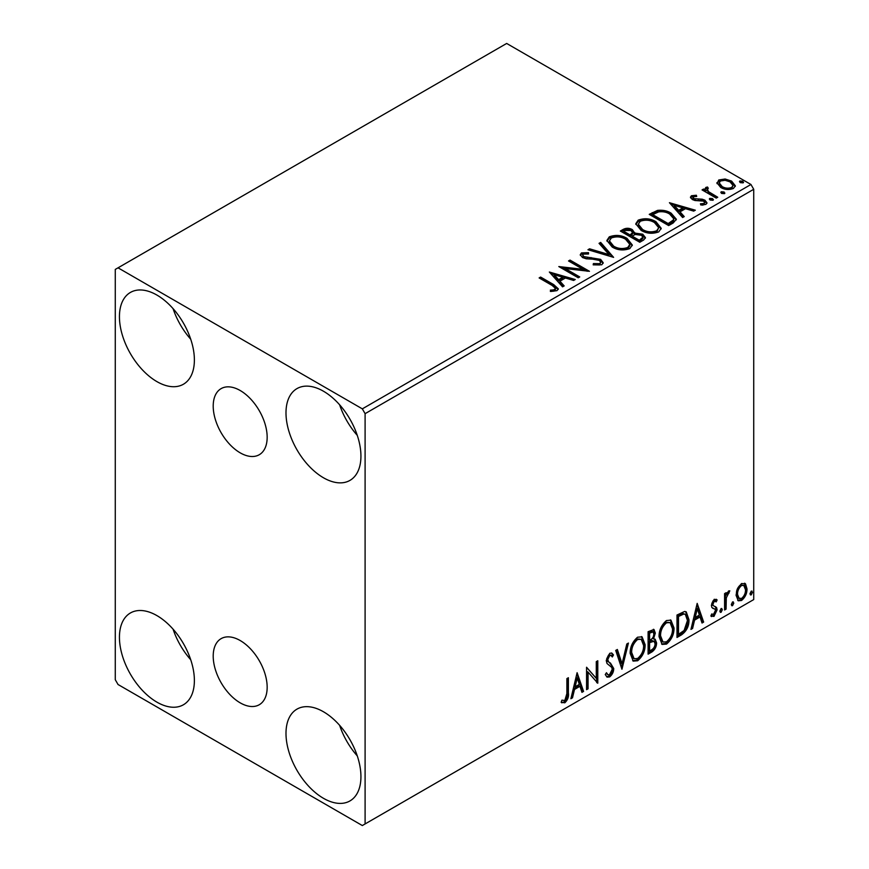 <?xml version="1.0" encoding="UTF-8"?>
<svg xmlns="http://www.w3.org/2000/svg" width="869" height="869" viewBox="0 0 869 869"><rect width="100%" height="100%" fill="white"/><g stroke="black" fill="none" stroke-linecap="round" stroke-linejoin="round"><path stroke-width="1.3" d="M240.192 390.518A38.16 22.029 -120 0 0 221.106 388.628A38.16 22.029 -120 0 0 215.262 419.206A38.16 22.029 -120 0 0 240.192 452.836A38.16 22.029 -120 0 0 259.266 454.726A38.16 22.029 -120 0 0 265.11 424.148A38.16 22.029 -120 0 0 240.192 390.518M240.192 640.54A38.16 22.029 -120 0 0 221.106 638.65A38.16 22.029 -120 0 0 215.262 669.228A38.16 22.029 -120 0 0 240.192 702.847A38.16 22.029 -120 0 0 259.266 704.737A38.16 22.029 -120 0 0 265.11 674.159A38.16 22.029 -120 0 0 240.192 640.54M323.464 798.307A52.998 30.6 60 0 1 288.845 751.598A52.998 30.6 60 0 1 296.97 709.137A52.998 30.6 60 0 1 323.464 711.765A52.998 30.6 60 0 1 358.082 758.463A52.998 30.6 60 0 1 349.957 800.925A52.998 30.6 60 0 1 323.464 798.307M357.278 755.911A52.998 30.6 60 0 1 339.616 725.311M156.909 381.61A52.998 30.6 60 0 1 122.29 334.913A52.998 30.6 60 0 1 130.415 292.44A52.998 30.6 60 0 1 156.909 295.069A52.998 30.6 60 0 1 191.528 341.767A52.998 30.6 60 0 1 183.413 384.239A52.998 30.6 60 0 1 156.909 381.61M190.724 339.214A52.998 30.6 60 0 1 173.061 308.614M323.464 477.765A52.998 30.6 60 0 1 288.845 431.067A52.998 30.6 60 0 1 296.97 388.606A52.998 30.6 60 0 1 323.464 391.224A52.998 30.6 60 0 1 358.082 437.933A52.998 30.6 60 0 1 349.957 480.394A52.998 30.6 60 0 1 323.464 477.765M357.278 435.369A52.998 30.6 60 0 1 339.616 404.769M156.909 702.141A52.998 30.6 60 0 1 122.29 655.443A52.998 30.6 60 0 1 130.415 612.982A52.998 30.6 60 0 1 156.909 615.6A52.998 30.6 60 0 1 191.528 662.308A52.998 30.6 60 0 1 183.413 704.77A52.998 30.6 60 0 1 156.909 702.141M190.724 659.745A52.998 30.6 60 0 1 173.061 629.145M115.273 269.423L115.273 679.71L118.043 684.511L362.33 825.55L365.099 823.942L365.099 413.666L362.33 408.854L118.043 267.826L115.273 269.423M737.488 588.574L741.529 583.523L745.548 583.903L747.003 588.9C747.036 593.527 745.211 597.394 741.529 600.501L738.27 600.816L736.043 595.222L737.488 588.574M744.766 583.251L745.548 583.903L744.44 583.262L745.895 588.259L747.003 588.9M724.583 609.995L724.583 593.592L726.071 592.734L726.071 595.146L728.678 590.942L729.808 590.855L726.31 597.861L726.071 609.126L724.583 609.995M716.23 601.869L714.318 601.25L712.873 604.292L713.232 605.574L716.621 607.605L717.11 609.853L713.96 616.414L710.885 615.969L711.733 613.959L713.786 614.502L715.611 610.809L715.263 609.451L711.852 607.485L711.374 605.237L714.22 599.284L717.11 599.958L716.23 601.869L714.437 600.62M716.295 599.295L717.11 599.958L716.002 599.317L715.198 601.066M713.232 605.574L712.124 604.933L713.232 605.574M714.731 606.399L715.741 606.801M711.537 616.577L710.885 615.969M715.263 609.451L713.753 608.474M714.144 608.811L712.699 608.289M681.513 634.859L676.994 637.466L676.994 615.024L684.566 611.472L686.238 611.874L688.954 619.63C689.182 625.973 686.695 631.046 681.513 634.859L680.405 634.218L676.994 636.184M648.1 654.151L648.1 631.709L653.988 629.493L655.324 633.099L653.51 638.921L655.15 639.215L656.573 642.886C656.551 646.601 655.02 649.61 651.989 651.902L648.1 654.151M621.943 669.249L615.719 650.414L617.348 649.469L622.074 663.764L626.799 644.016L628.417 643.071L621.943 669.249M588.063 688.813L586.564 689.671L586.564 667.24L596.286 678.363L596.286 661.624L597.785 660.766L597.785 683.197L588.063 672.117L588.063 688.813L586.564 688.389M566.892 693.527L566.892 678.602L568.38 677.733L568.38 692.886C568.978 696.612 567.794 699.914 564.828 702.804L561.157 702.326L561.917 700.164L564.817 700.512L566.892 693.527M561.906 702.836L561.157 702.326M365.099 823.942L753.727 599.577L753.727 189.29L365.099 413.666M577.103 672.704L583.577 691.398L581.958 692.343L579.96 686.304L574.496 689.454L572.497 697.796L570.879 698.73L577.103 672.704M609.625 676.94L607.094 677.125L605.259 674.561L606.464 672.715L607.974 674.757L609.517 674.702L612.232 669.336L611.743 667.414L607.018 663.503L606.247 660.538L609.723 653.292L611.928 653.162L613.471 654.922L612.308 656.975L611.048 655.508L609.701 655.606L607.746 659.582L608.648 661.95L610.494 663.123L613.72 668.5C613.699 671.878 612.33 674.692 609.625 676.94L608.506 676.299L606.573 676.712M630.166 653.379C630.058 647.047 632.513 641.659 637.542 637.227L642.05 636.836L645.113 644.646C645.211 651 642.723 656.367 637.661 660.755L633.24 661.113L630.166 653.379M659.06 636.705C658.952 630.362 661.418 624.974 666.447 620.542L670.944 620.151L674.007 627.961C674.105 634.316 671.618 639.682 666.556 644.07L662.135 644.429L659.06 636.705M697.177 603.379L703.651 622.074L702.033 623.019L700.034 616.979L694.57 620.129L692.582 628.472L690.953 629.406L697.177 603.379M721.096 608.55L722.335 609.701L721.096 612.297L719.847 611.146L721.096 608.55L721.846 608.496M721.172 608.517L719.988 611.657L721.096 612.297L720.358 612.352M732.556 601.935L733.794 603.086L732.556 605.682L731.307 604.531L732.556 601.935L733.306 601.869M732.632 601.902L731.448 605.041L732.556 605.682L731.817 605.736M751.24 591.148L752.478 592.3L751.24 594.896L749.99 593.744L751.24 591.148L751.989 591.083M751.316 591.116L750.132 594.255L751.24 594.896L750.501 594.95M717.066 183.663L718.75 179.981L725.115 179.003L731.611 181.089L735.337 185.803L733.447 188.464C728.906 190.115 724.648 189.768 720.651 187.411L716.892 182.664M707.399 188.551L708.333 191.538L717.751 197.241L716.252 198.11L702.054 189.909L703.553 189.04L705.639 190.257L705.074 188.682L705.9 187.4L707.518 187.02L708.322 188.312L707.399 188.551L706.888 190.68M693.288 196.698L693.755 198.632L702.239 199.207L704.922 200.196L706.986 202.825L705.878 204.389L700.881 205.051L700.414 203.791L703.966 203.476L704.607 202.564L703.51 201.097L694.994 200.522L692.321 199.533L690.431 197.187L691.452 195.742L696.351 195.243L696.699 196.459L693.288 196.698L692.81 198.675M673.193 222.975L668.674 225.582L649.241 214.361L657.507 210.396C662.851 209.842 667.403 210.776 671.161 213.209L676.354 219.238L673.193 222.975M639.78 242.266L620.347 231.045L623.095 229.459C626.201 227.83 629.297 227.895 632.382 229.655L634.696 233.088L642.734 234.185L645.45 237.628L643.657 240.018L639.78 242.266M634.75 232.588L634.696 234.369L642.734 235.466L642.734 234.185M613.612 257.365L587.955 249.74L589.584 248.806L609.05 254.584L599.034 243.342L600.664 242.408L613.612 257.365M579.732 276.929L578.243 277.787L558.81 266.566L583.023 269.325L568.522 260.961L570.021 260.092L589.454 271.313L565.284 268.575L579.732 276.929M552.054 285.39L539.128 277.928L540.627 277.07L553.749 284.641L558.322 288.834L556.996 290.626L551.087 291.452L550.349 290.148L553.727 289.888L555.639 288.497L552.054 285.39M362.33 408.854L750.957 184.489L506.67 43.45L118.043 267.826M549.349 272.03L575.256 279.514L573.627 280.448L565.404 278.004L559.94 281.165L564.177 285.912L562.547 286.846L549.349 272.03M601.793 264.763L593.179 264.839L593.408 263.568L599.686 263.676L600.696 262.232L599.11 260.211L596.721 259.386L586.249 258.799L582.523 257.539L580.242 254.726L581.47 252.912L588.509 252.651L588.53 254.009L583.436 254.074L582.708 255.084L583.935 256.627L600.631 259.364L603.195 262.742L601.793 264.763M612.211 247.057L606.877 240.463L609.288 236.846C615.632 234.576 621.552 235.075 627.06 238.378L632.306 244.993L629.829 248.577C623.54 250.793 617.674 250.294 612.211 247.057M641.105 230.372L635.771 223.778L638.183 220.161C644.526 217.891 650.446 218.401 655.965 221.693L661.2 228.308L658.735 231.893C652.445 234.109 646.569 233.609 641.105 230.372M669.423 202.705L695.33 210.189L693.701 211.124L685.478 208.679L680.014 211.83L684.251 216.587L682.621 217.522L669.423 202.705M710.147 200.044L709.777 198.393L712.645 198.61L713.014 200.261L710.147 200.044M709.343 199.012L709.777 198.393L709.777 199.674L712.645 199.892L712.645 198.61M713.438 199.642L713.014 200.261M721.607 193.429L721.237 191.777L724.105 191.995L724.474 193.646L721.607 193.429M720.803 192.397L721.237 191.777L721.237 193.059L724.105 193.276L724.105 191.995M724.898 193.027L724.474 193.646M740.29 182.642L739.921 180.991L742.789 181.208L743.158 182.859L740.29 182.642M739.486 181.61L739.921 180.991L739.921 182.273L742.789 182.49L742.789 181.208M743.582 182.24L743.158 182.859M750.957 184.489L753.727 189.29M540.236 278.569L540.627 277.07M540.627 278.352L553.749 285.923L558.191 289.453M550.349 291.43L553.727 291.169L553.727 289.888M553.727 291.169L554.987 290.767L554.987 289.486M554.987 290.767L555.639 288.497M550.631 273.485L573.79 280.361M563.416 286.346L559.94 282.447L559.94 281.165M554.15 274.669L554.15 275.951L558.593 280.926L562.764 278.504L562.764 277.222L554.15 274.669L558.593 279.644L562.764 277.222M558.593 280.926L558.593 279.644M561.146 267.913L583.023 270.607L583.023 269.325M569.64 261.602L570.021 260.092M570.021 261.373L587.151 271.269M578.624 277.569L565.284 269.857L565.284 268.575M593.397 264.893L593.408 263.568M593.408 264.849L599.686 264.958L599.686 263.676M599.686 264.958L600.696 262.232M580.362 255.367L581.47 252.912M581.47 254.193L588.509 253.933L588.509 252.651M582.708 255.084L583.935 257.908L583.935 256.627M583.935 257.908L587.357 258.832L587.357 257.55M587.357 258.832L591.137 258.886L591.137 257.604M591.137 258.886L600.631 260.646L600.631 259.364M600.631 260.646L603.108 263.34M589.421 250.174L589.584 248.806M589.584 250.087L609.05 255.866L609.05 254.584M599.795 244.189L600.664 243.689L600.664 242.408M600.664 243.689L612.58 257.05M606.931 241.126L609.288 238.128L609.288 236.846M609.288 238.128C615.632 235.857 621.552 236.357 627.06 239.659L627.06 238.378M627.06 239.659L632.252 245.623M609.43 240.887L609.43 242.169L613.699 247.469C618.044 250.066 622.747 250.489 627.787 248.74L629.819 245.688L629.819 244.406L625.561 239.236C621.194 236.629 616.447 236.205 611.352 237.965L609.43 240.887L613.699 246.188C618.044 248.784 622.747 249.207 627.787 247.459L629.819 244.406M627.787 248.74L627.787 247.459M613.699 247.469L613.699 246.188M621.454 231.686L623.095 230.741C626.201 229.112 629.297 229.177 632.382 230.937L632.382 229.655M632.382 230.937L634.696 234.369M642.734 235.466L645.352 238.247M632.056 236.075L632.056 237.356L639.28 241.528L642.919 238.497L642.919 237.215L641.235 235.054L635.413 234.402L632.056 236.075L639.28 240.246L642.919 237.215M623.833 231.328L623.833 232.61L630.058 236.205L632.599 233.891L632.599 232.61L630.927 230.535L625.376 230.437L623.833 231.328L630.058 234.923L632.599 232.61M630.818 235.771L630.818 234.489M630.058 236.205L630.058 234.923M640.985 240.539L640.985 239.257M639.28 241.528L639.28 240.246M635.836 224.441L638.183 221.443L638.183 220.161M638.183 221.443C644.526 219.173 650.446 219.683 655.965 222.975L655.965 221.693M655.965 222.975L661.157 228.938M638.324 224.202L638.324 225.495L642.593 230.785C646.938 233.381 651.641 233.804 656.692 232.056L658.713 227.732L654.466 222.551C650.088 219.944 645.352 219.52 640.247 221.28L638.324 224.202L642.593 229.503C646.938 232.099 651.641 232.523 656.692 230.774L658.713 227.732M656.692 232.056L656.692 230.774M642.593 230.785L642.593 229.503M650.349 215.001L657.507 211.678L657.507 210.396M657.507 211.678C662.851 211.124 667.403 212.058 671.161 214.491L671.161 213.209M671.161 214.491L676.288 219.879M652.728 214.643L652.728 215.925L668.174 224.843L673.279 221.323L673.703 219.987L673.703 218.706L669.662 214.067C666.588 212.069 662.884 211.352 658.561 211.917L652.728 214.643L668.174 223.561L673.279 220.042L673.703 218.706M668.174 224.843L668.174 223.561M673.279 221.323L673.279 220.042M670.705 204.161L693.864 211.037M683.49 217.022L680.014 213.122L680.014 211.83M674.225 205.345L674.225 206.626L678.667 211.601L682.849 209.179L682.849 207.897L674.225 205.345L678.667 210.32L682.849 207.897M678.667 211.601L678.667 210.32M690.573 197.85L691.452 195.742M691.452 197.024L693.994 196.448M696.351 196.416L696.351 195.243M693.288 197.98L693.755 199.913L693.755 198.632M693.755 199.913L695.396 200.457L695.396 199.175M695.396 200.457L702.239 200.489L702.239 199.207M702.239 200.489L704.922 201.478L704.922 200.196M704.922 201.478L706.855 203.422M702.38 205.16L703.966 204.758L703.966 203.476M703.966 204.758L704.607 202.564M703.162 190.55L703.553 189.04M703.553 190.322L705.639 191.538L705.639 190.257M705.204 189.388L705.9 187.4M705.9 188.682L707.518 188.301L707.518 187.02M707.399 189.833L708.333 192.82L708.333 191.538M708.333 192.82L716.643 197.882M716.968 183.294L718.75 181.263L718.75 179.981M718.75 181.263L725.115 180.296L725.115 179.003M725.115 180.296L731.611 182.371L731.611 181.089M731.611 182.371L735.261 186.433M719.217 182.87L719.217 184.152L722.161 187.834C725.094 189.616 728.276 189.92 731.698 188.747L733.023 185.499L730.134 181.958C727.179 180.176 723.964 179.861 720.488 180.991L719.217 182.87L722.161 186.553C725.094 188.334 728.276 188.638 731.698 187.465L733.023 185.499M731.698 188.747L731.698 187.465M722.161 187.834L722.161 186.553M567.272 678.374L567.272 692.245C567.87 695.971 566.686 699.273 563.72 702.163L564.828 702.804M563.72 702.163L561.309 702.445M576.853 673.757L582.469 690.757L583.577 691.398M582.469 690.757L581.6 691.268M574.496 689.454L573.388 688.813L578.841 685.663L579.96 686.304M573.388 688.813L571.389 697.155L572.497 697.796M577.222 678.048L576.114 677.407L574.029 686.141L575.137 686.782L579.319 684.37L577.222 678.048L575.137 686.782M586.564 667.37L596.286 678.363M596.666 661.407L596.666 682.469M596.818 682.643L597.785 683.197M586.955 688.172L586.955 671.476L588.063 672.117M606.062 673.345L607.974 674.757M611.341 652.934L613.471 654.922M612.363 654.281L611.472 655.856M611.048 655.508L609.94 654.868L608.593 654.965L609.701 655.606M608.593 654.965L606.638 658.941L607.746 659.582M606.638 658.941L607.54 661.309L608.648 661.95M607.54 661.309L610.494 663.123M609.386 662.482L613.72 668.5M612.612 667.859C612.591 671.237 611.222 674.051 608.506 676.299M616.588 649.903L620.955 663.123L622.074 663.764M626.951 643.918L621.335 667.414M641.485 636.564L644.005 644.005L645.113 644.646M644.005 644.005C644.103 650.36 641.615 655.726 636.553 660.114L637.661 660.755M636.553 660.114L632.708 660.733M641.192 639.28L636.499 638.856C632.447 642.441 630.459 646.775 630.546 651.869L633.012 658.094L634.12 658.735L637.607 658.474C641.713 654.954 643.712 650.631 643.614 645.504L641.192 639.28L637.607 639.497C633.555 643.082 631.567 647.416 631.665 652.51L634.12 658.735M636.499 638.856L637.607 639.497M630.546 651.869L631.665 652.51M653.369 629.286L654.216 632.458L655.324 633.099M654.216 632.458L653.39 636.488M652.402 638.291L653.51 638.921M654.531 638.987L655.465 642.245L656.573 642.886M655.465 642.245C655.443 645.96 653.912 648.969 650.881 651.261L651.989 651.902M650.881 651.261L648.1 652.869M654.053 641.246L651.62 640.453L648.491 641.995L648.491 650.338L649.599 650.979L651.305 650.001C653.684 648.665 654.944 646.579 655.074 643.755L654.053 641.246L649.599 642.647L649.599 650.979M653.075 631.872L651.967 631.231L648.491 632.513L648.491 639.703L650.36 639.899C652.597 638.628 653.76 636.662 653.836 634.001L653.075 631.872L649.599 633.153L649.599 640.344M650.034 631.611L651.142 632.252M648.491 632.513L649.599 633.153M648.491 641.995L649.599 642.647M651.62 640.453L652.728 641.094M670.379 619.879L672.899 627.32L674.007 627.961M672.899 627.32C672.997 633.675 670.51 639.041 665.448 643.429L666.556 644.07M665.448 643.429L661.602 644.048M670.086 622.595L665.404 622.171C661.342 625.756 659.354 630.09 659.452 635.185L661.906 641.409L663.025 642.05L666.512 641.8C670.607 638.27 672.617 633.946 672.519 628.819L670.086 622.595L666.512 622.812C662.45 626.397 660.462 630.731 660.559 635.826L663.025 642.05M665.404 622.171L666.512 622.812M659.452 635.185L660.559 635.826M685.674 611.613L687.846 618.989L688.954 619.63M687.846 618.989C688.074 625.332 685.587 630.405 680.405 634.218M685.337 614.35L682.665 613.405L677.385 615.828L677.385 633.664L678.493 634.305L684.099 630.492L687.466 620.488L685.337 614.35L683.773 614.046L678.493 616.469L678.493 634.305M677.385 615.828L678.493 616.469M682.665 613.405L683.773 614.046M696.927 604.433L702.543 621.433L703.651 622.074M702.543 621.433L701.674 621.932M694.57 620.129L693.462 619.488L698.926 616.338L700.034 616.979M693.462 619.488L691.463 627.831L692.582 628.472M697.296 608.724L696.188 608.083L694.103 616.816L695.211 617.457L699.393 615.046L697.296 608.724L695.211 617.457M715.122 601.229L713.21 600.609L714.318 601.25M713.21 600.609L711.765 603.651L712.873 604.292M711.765 603.651L712.124 604.933M715.154 606.529L716.621 607.605M715.502 606.964L716.002 609.212L717.11 609.853M716.002 609.212L712.841 615.773L713.96 616.414M712.841 615.773L711.038 616.154M721.227 609.06L722.335 609.701M724.963 593.375L724.963 594.505L726.071 595.146M728.396 591.137L727.994 592.365L729.102 593.006M727.994 592.365L727.32 592.462L728.428 593.103M725.724 594.95L725.202 597.22L726.31 597.861M725.202 597.22L724.963 608.485L726.071 609.126M732.686 602.445L733.794 603.086M745.895 588.259C745.928 592.886 744.103 596.753 740.421 599.86L741.529 600.501M740.421 599.86L737.738 600.414M743.766 585.391L740.41 584.902C737.694 587.346 736.358 590.29 736.423 593.733L738.042 598.013L741.518 598.491C744.244 596.112 745.58 593.201 745.504 589.769L743.766 585.391L741.518 585.543C738.802 587.987 737.466 590.931 737.531 594.374L739.161 598.654M740.41 584.902L741.518 585.543M736.423 593.733L737.531 594.374M751.37 591.659L752.478 592.3M553.749 285.923L553.749 284.641M623.095 230.741L623.095 229.459M652.184 213.937L652.184 212.655M669.782 223.92L669.782 222.638M698.361 200.435L698.361 199.153M712.971 195.775L712.971 194.493M567.272 692.245L568.38 692.886M649.241 641.561L650.349 642.202M678.363 615.263L679.471 615.904M724.963 602.977L726.071 603.618"/></g></svg>
